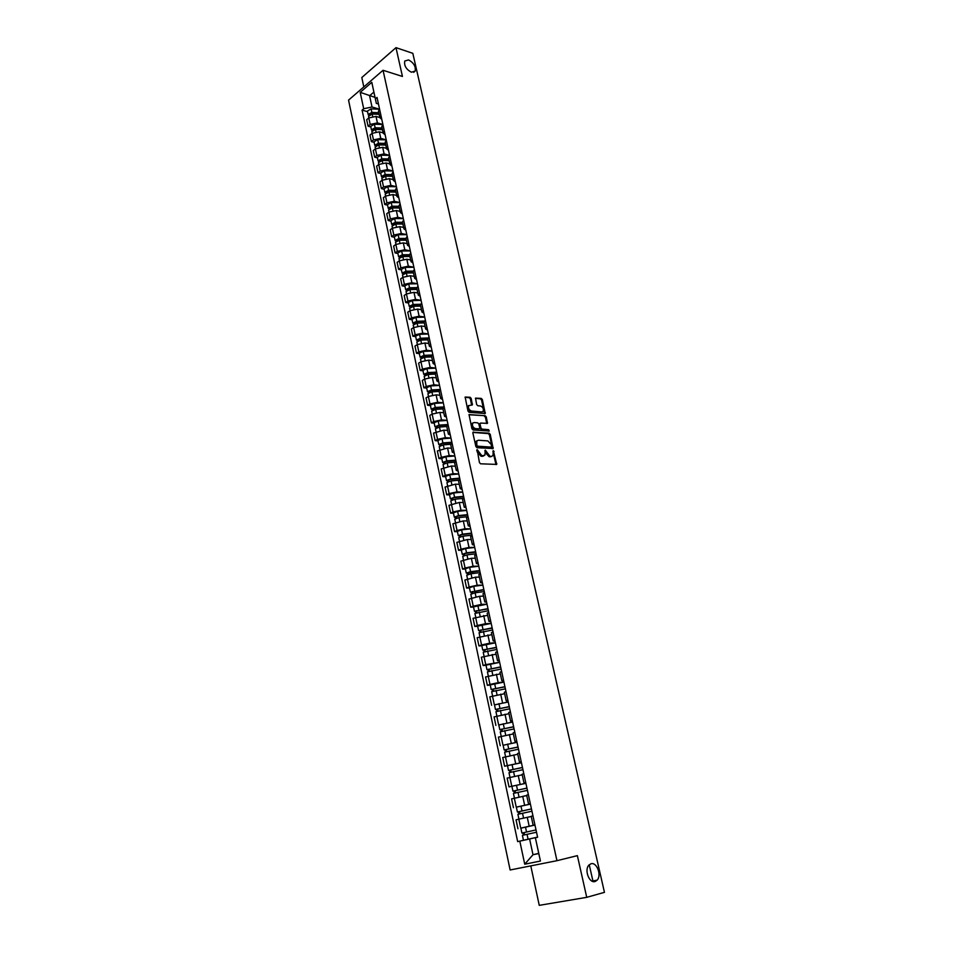 <?xml version="1.0" encoding="UTF-8"?>
<svg xmlns="http://www.w3.org/2000/svg" width="953" height="953" viewBox="0 0 953 953"><rect width="100%" height="100%" fill="white"/><g stroke="black" fill="none" stroke-linecap="round" stroke-linejoin="round"><path stroke-width="1.43" d="M477.155 449.578L479.442 462.598L480.574 463.801L496.739 464.409L493.32 450.626L492.939 455.617L491.319 456.427L490.021 456.344L485.291 450.114L484.898 455.117L481.932 455.856L477.155 449.578M411.362 72.214L415.139 71.118C415.949 66.531 413.769 62.803 408.575 59.92L404.763 61.016C403.965 65.626 406.169 69.355 411.362 72.214M595.041 881.501L597.114 880.179C601.903 875.426 596.828 861.81 591.015 863.763L588.871 865.133C584.094 869.886 589.24 883.55 595.041 881.501M471.199 398.461L470.079 397.258L465.135 397.056L467.994 411.124L469.126 412.327L485.256 413.519L482.373 399.593L481.265 398.402L475.487 398.116L476.667 404.525L477.787 405.728L480.395 405.978C482.861 407.014 483.779 408.789 483.135 411.291L481.741 411.946L471.461 411.005C468.971 409.969 468.042 408.194 468.697 405.668L472.378 404.894L471.199 398.461L470.389 398.914L469.269 397.711L465.04 397.282M383.046 70.284L402.44 76.454L395.983 47.65L412.816 53.32L604.452 892.342L586.738 897.333L577.375 855.639L556.957 860.69L383.046 70.284L348.548 100.125L510.129 869.982L556.957 860.69M473.498 431.947L472.867 433.019L475.869 446.528L477 447.731L493.154 448.518L490.235 434.354L489.115 433.162L472.938 432.245M471.914 428.755L469.031 414.567L485.172 415.711L486.292 416.914L487.471 423.358L480.669 423.072L480.062 424.133L480.908 427.909L482.027 429.112L488.579 429.636L489.294 431.042L473.045 429.958L471.914 428.755M530.785 865.884L539.255 905.35L586.738 897.333M395.983 47.65L361.806 77.527L363.82 86.914M534.931 824.929L533.156 825.298L534.919 824.893M531.25 816.471L518.813 819.175L520.719 828.121L534.943 825M520.719 828.121L532.274 825.655M532.965 815.863L531.214 816.304L533.156 825.298M518.813 819.175L516.038 819.83L517.944 828.753M530.344 803.796L528.57 804.094L530.309 803.617M516.681 807.072L530.392 804.034M528.367 794.671L526.628 795.183L528.57 804.094M526.711 795.564L511.57 798.876L513.453 807.715M525.794 782.842L524.007 783.068L525.734 782.532M525.901 783.33L509.009 786.88L525.889 783.259M523.805 773.669L522.101 774.253L524.007 783.068M522.22 774.837L507.139 778.113L509.009 786.88M521.291 762.078L519.492 762.233L521.196 761.638M521.434 762.734L504.602 766.212L521.41 762.662M519.29 752.858L517.598 753.501M517.336 754.359L502.743 757.528L504.602 766.212M516.824 741.494L515.025 741.589L516.693 740.934M503.136 745.294L516.979 742.244M514.811 732.226L513.143 732.928L515.025 741.589M513.357 733.917L498.395 737.122L500.23 745.734M512.392 721.087L510.582 721.111L512.237 720.397M498.8 725.03L512.595 722.005M510.367 711.772L508.723 712.534M508.985 713.726L494.083 716.894L495.894 725.424M507.997 700.86L506.186 700.824L507.83 700.05M494.5 704.946L508.235 701.932M505.972 691.497L504.351 692.319M504.649 693.701L489.794 696.834L491.605 705.303M503.649 680.799L501.826 680.704L503.446 679.882M490.247 685.028L487.352 685.338L489.985 684.445L498.193 682.646L503.911 682.038M501.6 671.4L500.003 672.282M500.349 673.854L485.553 676.952L487.352 685.338M499.336 660.917L497.514 660.751L499.11 659.881M486.018 665.289L483.123 665.551L485.744 664.622L499.634 662.311M497.275 651.471L495.691 652.364L497.514 660.751M496.084 654.163L481.348 657.236L483.123 665.551M495.048 641.214L493.225 640.988L494.798 640.047M481.825 645.717L478.942 645.931L481.539 644.967L489.687 643.192L495.393 642.763M492.987 631.708L491.426 632.709M491.855 634.65L477.179 637.688L478.942 645.931M490.807 621.666L488.972 621.38L490.533 620.391M477.679 626.3L474.797 626.478L477.37 625.49L485.482 623.715L491.176 623.369M488.746 612.124L487.197 613.184M487.662 615.304L473.045 618.306L474.797 626.478M486.602 602.284L484.767 601.939L486.304 600.902M473.558 607.049L470.675 607.192L473.236 606.168L481.313 604.405L487.007 604.131M484.529 592.706L483.004 593.814M483.505 596.113L479.562 596.28L468.947 599.08L470.675 607.192M482.432 583.069L480.586 582.664L482.111 581.58M469.472 587.965L466.601 588.072L469.138 587L477.179 585.249L482.861 585.071M480.348 573.456L478.847 574.611M479.383 577.089L475.44 577.196L464.885 580.02L466.601 588.072M478.299 564.021L476.452 563.557L477.953 562.413M465.421 569.036L462.55 569.108L465.076 568.012L473.081 566.261L478.763 566.153M476.202 554.36L474.725 555.575M475.297 558.232L471.354 558.279L460.847 561.126L462.55 569.108M474.201 545.128L472.343 544.604L473.832 543.424M461.407 550.274L458.536 550.298L461.049 549.166L469.019 547.439L474.689 547.403M472.092 535.431L470.627 536.694M471.235 539.517L467.315 539.517L456.856 542.388L458.536 550.298M470.127 526.39L468.268 525.818L469.734 524.579M457.428 531.655L454.557 531.643L457.047 530.487L464.993 528.76L470.651 528.808M468.018 516.657L466.577 517.979M467.22 520.957L463.301 520.91L452.889 523.793L454.557 531.643M466.1 507.806L464.23 507.175L465.683 505.9M453.473 513.202L450.614 513.143L453.08 511.952L460.99 510.248L466.648 510.355M463.98 498.038L462.55 499.408M463.229 502.553L459.31 502.457L448.958 505.364L450.614 513.143M462.098 489.377L460.228 488.698L461.657 487.376M449.554 494.893L446.695 494.798L449.149 493.583L457.035 491.879L462.681 492.07M459.965 479.573L458.56 481.003M459.275 484.303L455.367 484.148L445.051 487.078L446.695 494.798M458.131 471.104L456.261 470.365L457.678 468.995M445.67 476.726L442.823 476.607L445.254 475.356L453.104 473.665L458.738 473.927M455.999 461.264L454.605 462.741M455.355 466.208L451.448 465.993L441.179 468.947L442.823 476.607M454.2 452.985L452.318 452.199L453.723 450.781M441.823 458.715L438.964 458.56L441.382 457.285L449.197 455.594L454.843 455.927M452.056 443.109L450.686 444.634M451.46 448.244L447.565 447.993L437.344 450.96L438.964 458.56M450.292 435.009L448.41 434.163L449.792 432.698M437.999 440.846L435.152 440.655L437.546 439.345L445.337 437.677L450.96 438.082M448.148 425.098L446.79 426.67M447.6 430.434L443.705 430.137L433.544 433.127L435.152 440.655M446.421 417.176L444.539 416.282L445.909 414.781M434.199 423.132L431.364 422.894L433.746 421.571L441.501 419.904L447.124 420.368M444.265 407.241L442.931 408.849M443.776 412.768L439.881 412.423L432.15 414.09L429.767 415.425L431.364 422.894M442.585 399.486L440.691 398.545L442.049 396.996M430.446 405.549L427.599 405.287L429.97 403.929L437.689 402.273L443.312 402.809M440.429 389.527L439.095 391.183M439.976 395.245L436.093 394.852L428.385 396.508L426.027 397.877L427.599 405.287M438.773 381.95L436.891 380.962L438.213 379.365M426.718 388.109L423.882 387.811L426.229 386.43L433.925 384.774L439.524 385.393M436.605 371.956L435.307 373.647M436.212 377.864L432.328 377.424L424.657 379.068L422.31 380.461L423.882 387.811M434.997 364.546L433.103 363.51L434.425 361.878M423.013 370.812L420.178 370.479L422.513 369.073L430.172 367.429L435.771 368.108M432.829 354.516L431.53 356.267M432.483 360.615L428.6 360.127L420.952 361.771L418.629 363.188L420.178 370.479M431.256 347.285L429.35 346.201L430.661 344.521M419.344 353.658L416.509 353.289L418.832 351.848L426.467 350.216L432.054 350.954M429.076 337.231L427.802 339.018M428.767 343.509L424.895 342.985L417.283 344.605L414.972 346.058L416.509 353.289M427.54 330.155L425.634 329.023L426.92 327.32M415.699 336.623L412.875 336.23L415.174 334.765L422.775 333.145L428.362 333.943M425.348 320.077L424.085 321.911M425.098 326.534L421.226 325.962L413.638 327.582L411.339 329.059L412.875 336.23M423.847 313.168L421.941 311.988L423.215 310.237M412.077 319.743L409.266 319.315L411.553 317.825L419.117 316.205L424.693 317.075M421.655 303.054L420.416 304.936M421.44 309.701L417.581 309.082L410.028 310.69L407.741 312.191L409.266 319.315M420.19 296.312L418.284 295.096L419.534 293.31M408.492 302.983L405.68 302.518L407.955 301.005L415.496 299.397L421.059 300.326M417.998 286.174L416.759 288.092M417.831 292.988L413.971 292.333L406.443 293.941L404.179 295.454L405.68 302.518M416.556 279.586L414.65 278.324L415.889 276.501M404.942 286.353L402.13 285.864L404.382 284.328L411.899 282.731L417.462 283.72M414.352 269.437L413.149 271.391M414.233 276.418L410.386 275.715L402.881 277.311L400.629 278.86L402.13 285.864M412.959 263.004L411.041 261.694L412.268 259.835M401.404 269.854L398.604 269.342L400.844 267.781L408.325 266.185L413.876 267.233L405.168 267.4L401.308 269.377M410.755 252.819L409.552 254.808M410.672 259.966L406.824 259.228L399.355 260.812L397.115 262.385L398.604 269.342M409.385 246.541L407.467 245.195L408.682 243.289M397.901 253.486L395.102 252.938L397.33 251.354L404.787 249.769L410.326 250.877M407.169 236.332L405.99 238.369M407.134 243.646L403.298 242.86L395.852 244.444L393.637 246.041L395.102 252.938M405.847 230.209L403.917 228.815L405.12 226.885M394.435 237.237L391.635 236.666L393.851 235.057L401.273 233.485L406.812 234.652L398.14 234.712L394.328 236.737M403.619 219.976L402.452 222.049M403.631 227.457L399.795 226.635L392.374 228.208L390.17 229.816L391.635 236.666M402.321 213.996L400.403 212.567L401.582 210.601M390.98 221.12L388.193 220.524L390.385 218.892L397.782 217.32L403.31 218.547M400.105 203.751L398.95 205.86M400.141 211.387L396.317 210.53L388.931 212.09L386.739 213.722L388.193 220.524M398.83 197.914L396.913 196.449L398.08 194.448M387.561 205.133L384.774 204.502L386.954 202.846L394.328 201.286L399.843 202.56M396.603 187.646L395.471 189.79M396.686 195.436L392.862 194.543L385.512 196.092L383.332 197.759L384.774 204.502M395.376 181.963L393.446 180.451L394.602 178.414M384.166 189.254L381.379 188.599L383.547 186.931L390.885 185.37L396.4 186.705L387.8 186.621L384.047 188.706M393.136 171.671L392.017 173.851M393.255 179.617L389.443 178.676L382.117 180.224L379.949 181.904L381.379 188.599M391.933 166.132L390.003 164.571L391.147 162.498M380.795 173.506L378.019 172.815L380.164 171.123L387.478 169.586L392.981 170.968M389.694 155.816L388.586 158.031M389.86 163.916L386.048 162.939L378.746 164.476L376.602 166.179L378.019 172.815M388.526 150.407L386.584 148.823L387.716 146.714M377.448 157.876L374.672 157.162L376.816 155.446L384.095 153.909L389.598 155.351M386.275 140.079L385.179 142.331M386.477 148.323L382.677 147.322L375.399 148.847L373.266 150.574L374.672 157.162M385.143 134.814L383.201 133.194L384.321 131.061M374.136 142.366L371.36 141.616L373.481 139.888L380.747 138.364L386.227 139.853M370.836 126.963L368.072 126.201L370.181 124.45L377.412 122.925L382.892 124.462L381.808 126.749M383.13 132.86L379.33 131.812L372.087 133.337L369.967 135.088L371.36 141.616M381.784 119.339L379.842 117.684L380.95 115.516M379.532 108.976L378.46 111.298M379.806 117.517L376.006 116.433L368.787 117.946L366.679 119.709L368.072 126.201M537.587 837.175L529.606 838.974L533.001 854.722L538.779 853.531L535.36 837.723L537.599 837.21M538.743 853.352L533.001 854.722L524.734 864.204L519.814 841.142L529.606 838.974M535.36 837.723L540.446 861.047L524.734 864.204M378.448 103.984L376.328 103.365L373.886 92.096L369.597 95.765L372.015 106.998L363.701 108.737L362.08 110.107L517.67 841.618L519.814 841.142M363.701 108.737L360.198 92.346L371.801 82.327L376.328 103.365M535.395 837.747L537.611 837.27L377.031 97.444L375.375 98.85M375.029 97.385L360.198 92.346M372.015 106.998L379.342 109.13M537.575 837.127L517.67 841.618M367.572 111.68L362.08 110.107M593.04 881.501L589.24 864.752M540.446 861.047L538.779 853.531M373.886 92.096L371.801 82.327M476.691 450.161L477.477 452.437L481.098 456.284L481.932 455.856M483.755 455.903L481.098 456.284M491.808 456.392L489.187 456.773L485.601 452.949L484.827 450.698M495.989 464.647L492.88 451.222M492.415 448.756L489.413 434.794L488.293 433.603L472.879 432.412M476.822 445.349L477.608 446.195L491.343 447.124L491.391 444.717L487.817 440.905L478.442 440.226L476.762 441.048L476.822 445.349L475.988 445.778L476.786 446.623L477.608 446.195M490.521 447.541L476.786 446.623M477.06 440.703L475.928 441.489L475.618 444.122L476.452 443.681M475.988 445.778L475.618 444.122M468.936 414.769L485.172 415.711M486.745 423.597L485.47 417.354L484.362 416.151M479.8 423.513L479.24 424.573L480.086 428.35L481.205 429.553L488.579 429.636M488.555 431.185L487.757 430.077M474.082 422.524L472.664 423.203C471.997 425.777 472.914 427.563 475.428 428.588L479.073 428.874L479.693 427.814L478.847 424.025L477.715 422.834L474.082 422.524M472.831 422.977L471.842 423.656C471.175 426.217 472.092 428.004 474.606 429.029L475.428 428.588M479.121 428.886L474.606 429.029M471.652 405.132L470.389 398.914M468.852 405.454L467.875 406.121C467.232 408.646 468.161 410.421 470.651 411.446L471.461 411.005M482.158 411.934L470.651 411.446M484.529 413.745L481.563 400.046L480.455 398.854L475.404 398.342M521.91 833.053L536.015 829.932L521.91 833.053L520.874 828.181L534.955 825.06M524.555 834.876L524.055 832.577M536.515 832.231L522.399 835.352L523.447 840.248L528.093 839.224L527.045 834.328M537.575 837.103L528.093 839.224M523.364 835.138L522.875 832.839M531.464 808.954L517.408 812.004L516.371 807.167L530.416 804.106M531.452 808.918L517.408 812.004M520.028 813.767L519.54 811.515M520.636 818.758L519.147 819.103M531.953 811.206L517.896 814.291L518.932 819.127M518.849 814.041L518.372 811.837M526.949 788.167L512.94 791.145L511.916 786.356M526.938 788.107L512.94 791.145M515.537 792.836L515.061 790.633M527.426 790.359L513.429 793.408L514.441 798.161M526.711 795.517L523.805 796.124M514.37 793.122L513.917 791.002M522.482 767.558L508.521 770.453L507.508 765.724M522.458 767.463L508.521 770.453M511.094 772.097L510.629 769.941M522.947 769.702L508.997 772.704L509.998 777.35M522.22 774.813L520.993 775.051M509.926 772.395L509.486 770.358M518.039 747.116L504.137 749.951L503.124 745.246L517.002 742.316M518.015 747.009L504.137 749.951M506.686 751.536L506.234 749.427M518.503 749.225L504.613 752.191M505.519 751.834L505.114 749.892M513.643 726.865L499.789 729.629L498.788 724.971L512.607 722.064M513.619 726.722L499.789 729.629M502.314 731.154L501.874 729.093M514.096 728.926L500.254 731.833L501.207 736.276M501.159 731.463L500.766 729.605M509.283 706.781L495.477 709.485L494.488 704.863L508.247 702.004M509.247 706.614L495.477 709.485M497.978 710.95L497.549 708.937M509.724 708.794L495.941 711.688M496.835 711.272L496.453 709.497M504.971 686.875L491.2 689.507L490.223 684.945M504.923 686.684L491.2 689.507M503.934 682.11L490.223 684.921M493.678 690.913L493.261 688.948M505.388 688.84L491.665 691.675L492.57 695.916M492.546 691.247L492.189 689.555M500.682 667.136L486.959 669.697L485.994 665.17M500.635 666.909L486.959 669.697M499.646 662.383L485.982 665.158M489.425 671.055L489.008 669.125M501.099 669.066L487.424 671.853L488.305 675.999M488.293 671.389L487.948 669.78M496.43 647.563L482.754 650.065L481.801 645.574M496.382 647.313L482.754 650.065M495.405 642.822L481.789 645.562M485.196 651.364L484.803 649.481M496.847 649.446L483.219 652.197L484.076 656.248M484.076 651.709L483.755 650.172M492.224 628.158L478.597 630.588L477.632 626.121L491.188 623.429M492.165 627.884L478.597 630.588M481.015 631.839L480.622 629.993M492.618 629.993L479.049 632.709L479.895 636.664M479.895 632.184L479.585 630.743M488.043 608.907L474.463 611.29L473.51 606.858L487.019 604.19M487.984 608.622L474.463 611.29M476.857 612.469L476.476 610.682M488.436 610.706L474.916 613.41M475.75 612.839L475.464 611.469M483.898 589.824L470.365 592.147L469.424 587.751L473.724 586.298L482.885 585.118M483.826 589.514L470.365 592.147M472.748 593.278L472.366 591.527M484.279 591.587L475.118 592.778L470.818 594.255M471.64 593.648L471.366 592.349M479.788 570.907L466.303 573.158L465.374 568.798L469.638 567.321L478.775 566.213M479.716 570.561L470.579 571.681L466.303 573.158M468.662 574.242L468.292 572.527M480.169 572.622L471.02 573.754L466.756 575.255M467.566 574.623L467.304 573.396M475.726 552.132L465.91 553.276L463.277 554.598L462.276 554.336L461.359 550.048M475.642 551.775L466.529 552.835L462.276 554.336M474.701 547.463L465.6 548.499L461.347 550.012M464.611 555.361L464.254 553.693M476.083 553.812L466.97 554.872L462.717 556.409M463.527 555.754L463.277 554.598M471.675 533.525L461.895 534.597L459.286 535.967L458.286 535.657L457.369 531.417M471.592 533.144L462.503 534.133L458.286 535.657M470.663 528.867L461.586 529.844L457.369 531.381M460.597 536.646L460.251 535.014M472.033 535.169L462.944 536.158L458.727 537.718M459.525 537.039L459.286 535.967M467.673 515.073L457.916 516.073L455.331 517.479L454.319 517.145L453.414 512.928M467.589 514.656L458.524 515.585L454.319 517.145M466.66 510.415L457.607 511.332L453.414 512.893M456.618 518.075L456.284 516.49M467.994 516.669L458.953 517.598L454.76 519.194M455.546 518.48L455.331 517.479M463.706 496.763L453.973 497.692L451.4 499.146L450.388 498.788L449.494 494.607M463.611 496.334L454.569 497.192L450.388 498.788M462.693 492.129L453.664 492.975L449.494 494.571M452.675 499.67L452.341 498.121M463.349 498.383L454.998 499.193L450.817 500.778L451.531 504.113M451.603 500.075L451.4 499.146M459.763 478.609L450.054 479.466L447.505 480.955L446.492 480.574L445.611 476.429M459.656 478.156L450.65 478.954L446.492 480.574M458.75 473.975L449.745 474.773L445.599 476.393M448.756 481.408L448.434 479.895M458.953 480.229L451.067 480.931L446.921 482.552L447.612 485.792M447.696 481.825L447.505 480.955M455.856 460.597L446.171 461.395L443.645 462.92L442.633 462.503L441.751 458.405M455.748 460.12L446.754 460.859L442.633 462.503M454.855 455.987L445.861 456.713L441.739 458.357M444.872 463.289L444.563 461.824M454.748 462.205L447.183 462.824L443.062 464.516M443.812 463.718L443.645 462.92M451.972 442.728L442.323 443.467L439.809 445.027L438.797 444.586L437.927 440.524M451.865 442.24L442.895 442.919L438.797 444.586M450.972 438.13L442.013 438.797L437.915 440.477M441.025 445.325L440.715 443.895M450.698 444.301L443.312 444.872L439.226 446.576M439.964 445.754L439.809 445.027M448.124 425.014L438.499 425.681L436.009 427.289L434.997 426.813L434.127 422.787M448.017 424.502L439.071 425.121L434.997 426.813M447.136 420.428L438.189 421.035L434.115 422.739M437.201 427.504L436.903 426.11M446.766 426.539L439.488 427.051L435.414 428.79M436.152 427.945L436.009 427.289M443.895 407.467L434.711 408.051L432.245 409.683L431.221 409.182L430.363 405.192M444.193 406.907L435.271 407.467L431.221 409.182M443.324 402.869L434.401 403.417L430.351 405.144M433.412 409.838L433.115 408.48M442.942 408.92L435.688 409.385L431.638 411.148M432.376 410.278L432.245 409.683M439.667 390.051L430.947 390.551L428.505 392.219L427.48 391.695L426.634 387.74M440.405 389.443L431.506 389.956L427.48 391.695M439.536 385.441L430.649 385.929L426.622 387.68M429.648 392.302L429.362 390.98M439.154 391.445L431.923 391.85L427.897 393.649M435.592 372.766L427.218 373.195L424.8 374.898L423.763 374.35L422.929 370.419M436.295 372.146L427.778 372.587L423.763 374.35M435.783 368.156L426.92 368.597L422.918 370.372M425.92 374.91L425.646 373.624M435.402 374.1L428.183 374.469L424.18 376.292M431.638 355.612L423.525 355.969L421.119 357.72L420.082 357.149L419.249 353.241M432.174 354.992L424.073 355.35L420.082 357.149M432.066 351.014L423.215 351.395L419.237 353.194M422.227 357.661L421.953 356.41M431.673 356.899L424.478 357.22L420.499 359.067M427.802 338.589L419.856 338.887L417.462 340.674L416.437 340.066L415.603 336.206M428.171 337.958L420.392 338.255L416.437 340.066M428.373 334.003L419.558 334.324L415.591 336.147M418.546 340.543L418.296 339.328M427.968 339.828L420.797 340.102L416.83 341.924L417.39 344.545M424.061 321.685L416.211 321.947L413.84 323.758L412.804 323.127L411.982 319.303M424.276 321.042L416.747 321.292L412.804 323.127M424.704 317.123L415.913 317.397L411.97 319.243M414.912 323.567L414.65 322.376M424.299 322.9L417.152 323.127L413.209 325.021M420.416 304.924L412.601 305.127L410.243 306.973L409.218 306.33L408.396 302.53M420.476 304.269L413.137 304.46L409.218 306.33M421.071 300.374L412.304 300.6L408.384 302.47M411.303 306.711L411.053 305.568M420.666 306.092L413.531 306.294L409.611 308.212M416.806 288.282L409.016 288.449L406.681 290.32L405.644 289.652L404.834 285.888M416.759 287.615L409.54 287.77L405.644 289.652M417.474 283.768L408.718 283.934L404.822 285.829M407.717 289.998L407.479 288.89M417.057 289.426L409.933 289.581L406.049 291.523M413.233 271.784L405.466 271.891L403.143 273.809L402.106 273.106L401.296 269.306M413.114 271.093L405.978 271.2L402.106 273.106M404.155 273.416L403.929 272.332M413.471 272.892L406.371 272.999L402.5 274.964M409.683 255.404L401.94 255.475L399.629 257.417L398.592 256.691L397.794 252.986M411.041 261.694L409.528 254.689L402.452 254.761L398.592 256.691M410.338 250.925L401.642 250.984L397.782 252.926M400.629 256.965L400.403 255.916M409.921 256.488L402.833 256.548L398.985 258.537M406.157 239.155L398.437 239.179L396.222 241.097M406.002 238.429L398.938 238.453L395.114 240.406L396.15 241.145M397.127 240.644L396.913 239.62M406.383 240.204L399.319 240.227L395.495 242.241M402.666 223.026L394.959 223.014L393.184 224.646M402.511 222.287L395.459 222.275L391.647 224.253L392.624 224.991M403.322 218.594L394.661 218.559L390.873 220.596M393.66 224.443L393.446 223.455M402.893 224.05L395.84 224.026L392.04 226.064M399.2 207.027L391.516 206.968L389.968 208.469M399.033 206.277L392.017 206.217L388.216 208.207L389.134 208.969M399.855 202.608L391.218 202.524L387.442 204.597M390.206 208.362L390.003 207.409M399.414 208.016L392.386 207.957L388.61 210.017M395.757 191.148L388.097 191.041L386.287 192.006L386.727 192.446M395.59 190.374L388.586 190.278L384.809 192.292L385.679 193.054M395.971 192.101L388.955 192.018L385.203 194.09M392.267 175.388L384.702 175.245L383.356 176.603M392.171 174.602L385.191 174.47L381.438 176.508L382.26 177.27M392.993 171.016L384.404 170.837L380.676 172.946M392.541 176.317L385.56 176.186L381.819 178.282M388.955 159.747L381.331 159.556L379.925 160.914M388.788 158.948L381.808 158.782L378.079 160.831L378.865 161.593M389.61 155.399L381.033 155.172L377.328 157.305M389.146 160.652L382.177 160.485L378.46 162.606M385.596 144.225L377.984 143.998L376.53 145.356M385.417 143.415L378.46 143.2L374.755 145.273L375.494 146.047M386.239 139.888L377.698 139.626L374.005 141.771M385.643 144.439L384.738 144.201M385.786 145.094L378.829 144.892L375.125 147.036M382.26 128.822L374.672 128.56L373.171 129.894M382.082 127.988L375.148 127.75L371.456 129.834L372.158 130.609M382.844 124.509L374.374 124.2L370.705 126.368M382.32 129.131L381.045 128.774M382.439 129.668L375.506 129.429L371.825 131.585M378.949 113.538L371.372 113.228L369.847 114.563M378.758 112.692L371.849 112.406L368.168 114.515L368.847 115.289M379.246 109.226L371.086 108.88L367.441 111.072M379.032 113.943L377.4 113.467M379.115 114.348L372.206 114.074L368.549 116.254M372.087 133.337L373.481 139.888M375.399 148.847L376.816 155.446M378.746 164.476L380.164 171.123M382.117 180.224L383.547 186.931M385.512 196.092L386.954 202.846M388.931 212.09L390.385 218.892M392.374 228.208L393.851 235.057M395.852 244.444L397.33 251.354M399.355 260.812L400.844 267.781M402.881 277.311L404.382 284.328M406.443 293.941L407.955 301.005M410.028 310.69L411.553 317.825M413.638 327.582L415.174 334.765M417.283 344.605L418.832 351.848M420.952 361.771L422.513 369.073M424.657 379.068L426.229 386.43M428.385 396.508L429.97 403.929M432.15 414.09L433.746 421.571M435.938 431.804L437.546 439.345M439.762 449.673L441.382 457.285M443.61 467.685L445.254 475.356M447.493 485.851L449.149 493.583M451.412 504.161L453.08 511.952M455.367 522.625L457.047 530.487M459.346 541.244L461.049 549.166M463.361 560.019L465.076 568.012M467.411 578.947L469.138 587M471.497 598.043L473.236 606.168M475.618 617.294L477.37 625.49M479.776 636.711L481.539 644.967M483.957 656.283L485.744 664.622M488.186 676.034L489.985 684.445M492.451 695.964L494.262 704.434M496.751 716.048L498.574 724.602M501.087 736.324L502.922 744.948M505.459 756.765L507.318 765.462M509.867 777.386L511.749 786.165M514.322 798.185L516.216 807.048M368.787 117.946L370.181 124.45M376.006 116.433L377.412 122.925M379.33 131.812L380.747 138.364M382.677 147.322L384.095 153.909M386.048 162.939L387.478 169.586M389.443 178.676L390.885 185.37M392.862 194.543L394.328 201.286M396.317 210.53L397.782 217.32M399.795 226.635L401.273 233.485M403.298 242.86L404.787 249.769M406.824 259.228L408.325 266.185M410.386 275.715L411.899 282.731M413.971 292.333L415.496 299.397M417.581 309.082L419.117 316.205M421.226 325.962L422.775 333.145M424.895 342.985L426.467 350.216M428.6 360.127L430.172 367.429M432.328 377.424L433.925 384.774M436.093 394.852L437.689 402.273M439.881 412.423L441.501 419.904M443.705 430.137L445.337 437.677M447.565 447.993L449.197 455.594M451.448 465.993L453.104 473.665M455.367 484.148L457.035 491.879M459.31 502.457L460.99 510.248M463.301 520.91L464.993 528.76M467.315 539.517L469.019 547.439M471.354 558.279L473.081 566.261M475.44 577.196L477.179 585.249M479.562 596.28L481.313 604.405M483.707 615.519L485.482 623.715M487.9 634.924L489.687 643.192M492.129 654.497L493.916 662.835M496.382 674.247L498.193 682.646M500.682 694.153L502.505 702.623M505.019 714.238L506.853 722.779M509.378 734.489L511.249 743.114M513.798 754.919L515.668 763.627M518.241 775.539L520.135 784.307M522.732 796.327L524.638 805.178M527.259 817.305L529.189 826.239M595.851 881.18L595.673 880.429M477.477 452.437L478.299 452.008M482.409 456.356L483.242 455.939M485.244 451.377L486.078 450.948M485.601 452.949L486.423 452.52M489.187 456.773L490.021 456.344M490.485 456.844L491.319 456.427M493.273 451.889L494.107 451.46M496.001 463.98L496.835 463.563M477.119 450.852L477.953 450.424M488.293 433.603L489.115 433.162M489.413 434.794L490.235 434.354M492.427 448.124L493.249 447.696M485.47 417.354L486.292 416.914M486.745 423.001L487.567 422.56M479.24 424.573L480.062 424.133M480.086 428.35L480.908 427.909M481.205 429.553L482.027 429.112M478.251 429.315L479.073 428.874M471.652 404.56L472.462 404.108M480.92 412.399L481.741 411.946M480.455 398.854L481.265 398.402M481.563 400.046L482.373 399.593M484.517 413.161L485.339 412.72M469.269 397.711L470.079 397.258M526.544 832.017L525.496 827.133M522.018 810.932L520.969 806.095M523.554 818.079L522.506 813.219M517.515 790.037L516.49 785.236M519.04 797.101L518.003 792.3M513.071 769.309L512.047 764.556M514.56 776.278L513.548 771.561M508.652 748.772L507.639 744.067M510.129 755.634L509.128 751.012M504.28 728.414L503.267 723.744M505.721 735.168L504.745 730.629M499.932 708.234L498.943 703.6M501.361 714.881L500.408 710.426M495.631 688.221L494.643 683.635M497.037 694.773L496.096 690.401M491.367 668.387L490.39 663.836M492.749 674.831L491.831 670.543M487.138 648.719L486.173 644.204M488.508 655.068L487.602 650.851M482.945 629.218L481.98 624.739M484.291 635.46L483.397 631.327M478.787 609.872L477.834 605.441M480.109 616.031L479.24 611.981M474.665 590.705L473.724 586.298M475.976 596.757L475.118 592.778M470.579 571.681L469.638 567.321M471.866 577.661L471.02 573.754M466.529 552.835L465.6 548.499M467.792 558.708L466.97 554.872M462.503 534.133L461.586 529.844M463.754 539.922L462.944 536.158M458.524 515.585L457.607 511.332M459.751 521.291L458.953 517.598M454.569 497.192L453.664 492.975M455.772 502.803L454.998 499.193M450.65 478.954L449.745 474.773M451.829 484.481L451.067 480.931M446.754 460.859L445.861 456.713M447.922 466.303L447.183 462.824M442.895 442.919L442.013 438.797M444.05 448.279L443.312 444.872M439.071 425.121L438.189 421.035M440.203 430.399L439.488 427.051M435.271 407.467L434.401 403.417M436.391 412.661L435.688 409.385M431.506 389.956L430.649 385.929M432.614 395.066L431.923 391.85M427.778 372.587L426.92 368.597M428.862 377.614L428.183 374.469M424.073 355.35L423.215 351.395M425.133 360.305L424.478 357.22M420.392 338.255L419.558 334.324M421.44 343.128L420.797 340.102M416.747 321.292L415.913 317.397M417.783 326.093L417.152 323.127M413.137 304.46L412.304 300.6M414.15 309.189L413.531 306.294M409.54 287.77L408.718 283.934M410.54 292.416L409.933 289.581M405.978 271.2L405.168 267.4M406.967 275.786L406.371 272.999M402.452 254.761L401.642 250.984M403.417 259.276L402.833 256.548M398.938 238.453L398.14 234.712M399.903 242.896L399.319 240.227M395.459 222.275L394.661 218.559M396.4 226.647L395.84 224.026M392.017 206.217L391.218 202.524M392.934 210.518L392.386 207.957M386.787 192.399L386.584 191.482M388.586 190.278L387.8 186.621M389.491 194.519L388.955 192.018M383.392 176.591L383.201 175.686M385.191 174.47L384.404 170.837M386.084 178.628L385.56 176.186M380.021 160.878L379.842 160.009M381.808 158.782L381.033 155.172M382.689 162.88L382.177 160.485M376.685 145.285L376.506 144.451M378.46 143.2L377.698 139.626M379.33 147.238L378.829 144.892M373.362 129.822L373.195 129M375.148 127.75L374.374 124.2M375.994 131.717L375.506 129.429M370.074 114.467L369.907 113.681M371.849 112.406L371.086 108.88M372.683 116.314L372.206 114.074M413.709 72.321L415.139 71.118M591.98 881.096L597.114 880.179M378.424 111.156L379.842 117.684M517.598 753.478L519.492 762.233M508.723 712.51L510.582 721.111M504.34 692.283L506.186 700.824M499.991 672.246L501.826 680.704M491.426 632.673L493.225 640.988M487.186 613.136L488.972 621.38M482.992 593.767L484.767 601.939M478.835 574.564L480.586 582.664M474.701 555.516L476.452 563.557M470.615 536.634L472.343 544.604M466.553 517.908L468.268 525.818M462.539 499.336L464.23 507.175M458.548 480.92L460.228 488.698M454.593 462.658L456.261 470.365M450.662 444.551L452.318 452.199M446.766 426.587L448.41 434.163M442.907 408.766L444.539 416.282M439.083 391.087L440.691 398.545M435.283 373.552L436.891 380.962M431.518 356.172L433.103 363.51M427.778 338.911L429.35 346.201M424.073 321.804L425.634 329.023M420.392 304.829L421.941 311.988M416.735 287.985L418.284 295.096M413.125 271.271L414.65 278.324M405.966 238.25L407.467 245.195M402.428 221.93L403.917 228.815M398.914 205.729L400.403 212.567M395.435 189.659L396.913 196.449M391.981 173.72L393.446 180.451M388.55 157.9L390.003 164.571M385.155 142.2L386.584 148.823M381.772 126.618L383.201 133.194M475.928 441.489L476.762 441.048M479.323 423.775L480.145 423.335M471.842 423.656L472.664 423.203M467.875 406.121L468.697 405.668M505.578 756.73L504.613 752.179M496.87 716.013L495.941 711.665M475.738 617.246L474.916 613.387M471.616 597.996L470.806 594.219M467.53 578.9L466.744 575.219M463.48 559.971L462.717 556.373M459.465 541.197L458.715 537.695M455.486 522.578L454.748 519.159M443.729 467.637L443.05 464.468M439.869 449.613L439.214 446.54M436.045 431.745L435.402 428.743M432.257 414.031L431.626 411.1M428.493 396.448L427.885 393.601M424.764 379.008L424.168 376.232M421.059 361.711L420.487 359.007M413.745 327.522L413.197 324.973M410.135 310.63L409.599 308.153M406.55 293.869L406.038 291.463M402.988 277.24L402.488 274.905M399.462 260.741L398.973 258.477M395.114 240.406L394.304 236.666M395.96 244.373L395.483 242.181M391.647 224.253L390.861 220.536M392.481 228.136L392.028 226.004M388.216 208.207L387.43 204.526M389.038 212.019L388.598 209.958M384.809 192.292L384.035 188.646M385.608 196.02L385.179 194.019M381.438 176.508L380.664 172.874M382.213 180.153L381.808 178.223M378.079 160.831L377.317 157.233M378.841 164.404L378.448 162.534M374.755 145.273L373.993 141.699M375.506 148.775L375.113 146.965M371.456 129.834L370.693 126.296M372.182 133.265L371.813 131.514M368.168 114.515L367.417 111.001M368.894 117.862L368.525 116.183"/></g></svg>
